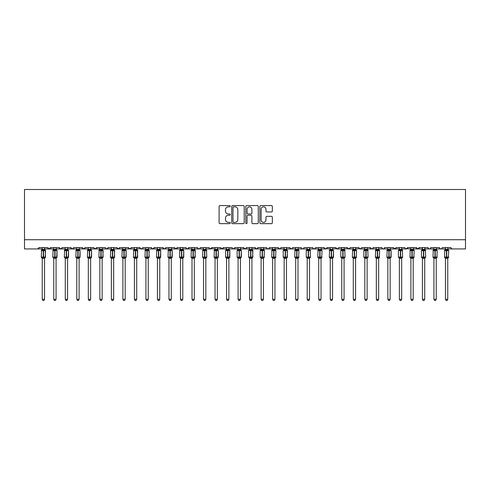 <?xml version="1.0" encoding="UTF-8"?>
<svg xmlns="http://www.w3.org/2000/svg" width="490" height="490" viewBox="0 0 490 490"><rect width="100%" height="100%" fill="white"/><g stroke="black" fill="none" stroke-linecap="round" stroke-linejoin="round"><path stroke-width="0.73" d="M230.257 206.198A0.631 0.631 0 0 0 229.62 205.561L220.01 205.561A0.907 0.907 0 0 0 219.104 206.468L219.104 222.754A0.907 0.907 0 0 0 220.01 223.654L229.62 223.654A0.631 0.631 0 0 0 230.257 223.024A0.631 0.631 0 0 0 229.62 222.387L228.377 222.387A2.897 2.897 0 0 1 225.48 219.496L225.48 218.136A2.897 2.897 0 0 1 228.377 215.245L229.62 215.245A0.631 0.631 0 0 0 230.257 214.608A0.631 0.631 0 0 0 229.62 213.977L228.377 213.977A2.897 2.897 0 0 1 225.48 211.08L225.48 209.726A2.897 2.897 0 0 1 228.377 206.829L229.62 206.829A0.631 0.631 0 0 0 230.257 206.198M271.436 211.943A0.907 0.907 0 0 0 272.342 211.037L272.342 206.468A0.907 0.907 0 0 0 271.436 205.561L260.766 205.561A0.907 0.907 0 0 0 259.859 206.468L259.859 222.754A0.907 0.907 0 0 0 260.766 223.654L271.436 223.654A0.907 0.907 0 0 0 272.342 222.754L272.342 217.235A0.907 0.907 0 0 0 271.436 216.329L266.872 216.329A0.907 0.907 0 0 0 265.966 217.235L265.966 219.967A2.419 2.419 0 0 1 263.546 222.387A2.419 2.419 0 0 1 261.127 219.967L261.127 209.248A2.419 2.419 0 0 1 263.546 206.829A2.419 2.419 0 0 1 265.966 209.248L265.966 211.037A0.907 0.907 0 0 0 266.872 211.943L271.436 211.943M24.5 239.726L465.5 239.726L465.5 189.495L24.5 189.495L24.5 248.938L37.632 248.938L39.016 247.56L47.769 247.56L48.277 248.626M244.21 206.468A0.907 0.907 0 0 0 243.303 205.561L232.628 205.561A0.907 0.907 0 0 0 231.727 206.468L231.727 222.754A0.907 0.907 0 0 0 232.628 223.654L243.303 223.654A0.907 0.907 0 0 0 244.21 222.754L244.21 206.468M246.697 205.561L257.373 205.561A0.907 0.907 0 0 1 258.273 206.468L258.273 222.754A0.907 0.907 0 0 1 257.373 223.654L252.803 223.654A0.907 0.907 0 0 1 251.897 222.754L251.897 216.145A0.907 0.907 0 0 0 250.99 215.245L247.965 215.245A0.907 0.907 0 0 0 247.058 216.145L247.058 223.024A0.631 0.631 0 0 1 246.427 223.654A0.631 0.631 0 0 1 245.79 223.024L245.79 206.468A0.907 0.907 0 0 1 246.697 205.561M44.547 248.938L49.153 248.938L47.769 247.56A1.384 1.384 0 0 0 49.153 248.938A1.384 1.384 0 0 0 50.537 247.56L59.29 247.56A1.384 1.384 0 0 0 60.674 248.938A1.384 1.384 0 0 0 62.059 247.56L70.811 247.56A1.384 1.384 0 0 0 72.195 248.938A1.384 1.384 0 0 0 73.58 247.56L82.332 247.56A1.384 1.384 0 0 0 83.717 248.938A1.384 1.384 0 0 0 85.095 247.56L93.853 247.56A1.384 1.384 0 0 0 95.238 248.938A1.384 1.384 0 0 0 96.616 247.56L105.374 247.56A1.384 1.384 0 0 0 106.753 248.938A1.384 1.384 0 0 0 108.137 247.56L116.896 247.56A1.384 1.384 0 0 0 118.274 248.938A1.384 1.384 0 0 0 119.658 247.56L128.417 247.56A1.384 1.384 0 0 0 129.795 248.938A1.384 1.384 0 0 0 131.179 247.56L139.932 247.56A1.384 1.384 0 0 0 141.316 248.938A1.384 1.384 0 0 0 142.7 247.56L151.453 247.56A1.384 1.384 0 0 0 152.837 248.938A1.384 1.384 0 0 0 154.221 247.56L162.974 247.56A1.384 1.384 0 0 0 164.358 248.938A1.384 1.384 0 0 0 165.743 247.56L174.495 247.56A1.384 1.384 0 0 0 175.879 248.938A1.384 1.384 0 0 0 177.257 247.56L186.016 247.56A1.384 1.384 0 0 0 187.4 248.938A1.384 1.384 0 0 0 188.779 247.56L197.537 247.56A1.384 1.384 0 0 0 198.916 248.938A1.384 1.384 0 0 0 200.3 247.56L209.059 247.56A1.384 1.384 0 0 0 210.437 248.938A1.384 1.384 0 0 0 211.821 247.56L220.58 247.56A1.384 1.384 0 0 0 221.958 248.938A1.384 1.384 0 0 0 223.342 247.56L232.095 247.56A1.384 1.384 0 0 0 233.479 248.938A1.384 1.384 0 0 0 234.863 247.56L243.616 247.56A1.384 1.384 0 0 0 245 248.938A1.384 1.384 0 0 0 246.384 247.56L255.137 247.56A1.384 1.384 0 0 0 256.521 248.938A1.384 1.384 0 0 0 257.905 247.56L266.658 247.56A1.384 1.384 0 0 0 268.042 248.938A1.384 1.384 0 0 0 269.42 247.56L278.179 247.56A1.384 1.384 0 0 0 279.563 248.938A1.384 1.384 0 0 0 280.942 247.56L289.7 247.56A1.384 1.384 0 0 0 291.085 248.938A1.384 1.384 0 0 0 292.463 247.56L301.221 247.56A1.384 1.384 0 0 0 302.6 248.938A1.384 1.384 0 0 0 303.984 247.56L312.743 247.56A1.384 1.384 0 0 0 314.121 248.938A1.384 1.384 0 0 0 315.505 247.56L324.257 247.56A1.384 1.384 0 0 0 325.642 248.938A1.384 1.384 0 0 0 327.026 247.56L335.779 247.56A1.384 1.384 0 0 0 337.163 248.938A1.384 1.384 0 0 0 338.547 247.56L347.3 247.56A1.384 1.384 0 0 0 348.684 248.938A1.384 1.384 0 0 0 350.068 247.56L358.821 247.56A1.384 1.384 0 0 0 360.205 248.938A1.384 1.384 0 0 0 361.583 247.56L370.342 247.56A1.384 1.384 0 0 0 371.726 248.938A1.384 1.384 0 0 0 373.104 247.56L381.863 247.56A1.384 1.384 0 0 0 383.247 248.938A1.384 1.384 0 0 0 384.626 247.56L393.384 247.56A1.384 1.384 0 0 0 394.762 248.938A1.384 1.384 0 0 0 396.147 247.56L404.905 247.56A1.384 1.384 0 0 0 406.284 248.938A1.384 1.384 0 0 0 407.668 247.56L416.42 247.56A1.384 1.384 0 0 0 417.805 248.938A1.384 1.384 0 0 0 419.189 247.56L427.942 247.56A1.384 1.384 0 0 0 429.326 248.938A1.384 1.384 0 0 0 430.71 247.56L439.463 247.56A1.384 1.384 0 0 0 440.847 248.938A1.384 1.384 0 0 0 442.231 247.56L450.984 247.56A1.384 1.384 0 0 0 452.368 248.938L451.474 248.614M439.463 247.56L439.971 248.626L440.847 248.938L441.735 248.614M427.942 247.56L428.45 248.626L429.326 248.938L430.214 248.614M413.199 248.938L417.805 248.938L416.42 247.56L416.929 248.626M401.678 248.938L406.284 248.938L407.668 247.56L407.411 248.363M390.156 248.938L394.762 248.938L396.147 247.56L395.889 248.363M384.626 247.56L384.123 248.626L383.247 248.938L382.353 248.614L381.863 247.56M373.104 247.56L372.847 248.363M367.114 248.938L371.726 248.938L370.342 247.56L370.844 248.626M358.821 247.56L359.329 248.626M327.026 247.56L326.518 248.626M324.257 247.56L324.766 248.626M315.505 247.56L314.997 248.626L314.121 248.938L312.889 248.185M312.743 247.56L313.245 248.626M301.221 247.56L301.724 248.626L302.6 248.938L303.494 248.614M286.472 248.938L291.085 248.938L289.7 247.56L290.203 248.626M280.942 247.56L280.684 248.363M274.951 248.938L279.563 248.938L278.179 247.56L278.681 248.626M269.42 247.56L268.918 248.626L268.042 248.938L267.148 248.614M266.658 247.56L267.166 248.626M257.905 247.56L257.397 248.626M251.915 248.938L256.521 248.938L255.137 247.56L255.394 248.363M246.384 247.56L245.876 248.626M240.394 248.938L245 248.938L243.616 247.56L244.124 248.626M228.873 248.938L233.479 248.938L234.863 247.56L234.355 248.626M232.095 247.56L232.603 248.626L233.479 248.938L238.085 248.938M217.352 248.938L221.958 248.938L220.58 247.56L221.082 248.626M205.831 248.938L210.437 248.938L211.821 247.56L211.319 248.626M200.3 247.56L199.798 248.626L198.916 248.938L197.684 248.185M197.537 247.56L198.04 248.626M186.016 247.56L186.518 248.626L187.4 248.938L188.779 247.56M171.267 248.938L175.879 248.938L174.495 247.56L175.004 248.626M165.743 247.56L165.234 248.626M159.752 248.938L164.358 248.938L162.974 247.56L163.482 248.626M151.453 247.56L151.961 248.626M139.932 247.56L140.44 248.626M131.179 247.56L130.671 248.626M113.668 248.938L118.274 248.938L119.658 247.56L119.156 248.626M102.147 248.938L106.753 248.938L108.137 247.56L107.635 248.626M105.374 247.56L105.877 248.626L106.753 248.938L111.365 248.938M90.626 248.938L95.238 248.938L96.616 247.56L96.114 248.626M93.853 247.56L94.356 248.626M79.104 248.938L83.717 248.938L85.095 247.56L84.592 248.626M88.323 248.938L83.717 248.938L82.332 247.56L82.841 248.626M73.58 247.56L73.071 248.626M62.059 247.56L61.55 248.626M53.759 248.938L49.153 248.938L50.537 247.56L50.029 248.626M465.5 239.726L465.5 248.938L447.756 248.938M37.632 248.938L39.016 247.56A1.384 1.384 0 0 1 37.632 248.938L42.244 248.938M56.068 248.938L60.674 248.938L61.905 248.185M65.28 248.938L60.674 248.938L59.29 247.56M67.583 248.938L72.195 248.938L73.427 248.185M76.801 248.938L72.195 248.938L70.811 247.56M99.844 248.938L95.238 248.938L94 248.185M122.886 248.938L118.274 248.938L116.896 247.56M125.189 248.938L129.795 248.938L131.032 248.185M134.407 248.938L129.795 248.938L128.417 247.56M136.71 248.938L142.204 248.614M145.922 248.938L141.316 248.938L140.085 248.185M148.231 248.938L152.837 248.938L154.221 247.56M157.443 248.938L152.837 248.938L151.606 248.185M168.964 248.938L164.358 248.938L165.246 248.614M180.485 248.938L175.879 248.938L177.257 247.56M215.049 248.938L209.549 248.614M226.57 248.938L221.958 248.938L223.342 247.56M249.606 248.938L245 248.938L246.231 248.185M261.127 248.938L256.521 248.938L257.752 248.185M284.169 248.938L279.563 248.938L280.452 248.614M295.691 248.938L291.085 248.938L291.973 248.614M321.036 248.938L325.642 248.938L326.873 248.185M330.248 248.938L324.754 248.614M332.557 248.938L338.051 248.614M341.769 248.938L337.163 248.938L335.779 247.56M344.078 248.938L349.572 248.614M353.29 248.938L348.684 248.938L347.3 247.56M355.593 248.938L361.093 248.614M364.811 248.938L360.205 248.938L358.968 248.185M376.332 248.938L371.726 248.938L372.614 248.614M399.375 248.938L394.762 248.938L393.384 247.56M410.896 248.938L405.395 248.614M422.417 248.938L417.805 248.938L419.189 247.56M233.626 206.829A0.631 0.631 0 0 0 232.989 207.46L232.989 221.756A0.631 0.631 0 0 0 233.626 222.387L234.937 222.387A2.897 2.897 0 0 0 237.834 219.496L237.834 209.726A2.897 2.897 0 0 0 234.937 206.829L233.626 206.829M251.897 209.297A2.419 2.419 0 0 0 249.477 206.872A2.419 2.419 0 0 0 247.058 209.297L247.058 213.07A0.907 0.907 0 0 0 247.965 213.977L250.99 213.977A0.907 0.907 0 0 0 251.897 213.07L251.897 209.297M42.244 258.457L41.276 257.072L45.515 257.072L45.209 250.188A0.459 0.459 0 0 1 45.515 250.623L41.276 250.623A0.459 0.459 0 0 1 41.577 250.188L41.276 257.072A0.459 0.459 0 0 0 41.577 257.507L41.907 257.164L45.08 257.458A1.017 0.968 0 0 0 44.547 258.31L44.547 258.31M45.515 257.072A0.459 0.459 0 0 1 45.209 257.507L45.515 250.623M44.878 257.164L44.547 258.261L44.547 299.304L42.244 299.304L42.244 258.31A1.017 0.968 0 0 0 41.711 257.458M42.244 249.386L44.547 249.386A1.017 0.968 180 0 0 45.08 250.237L41.711 250.237A1.017 0.968 180 0 0 42.244 249.386L42.244 247.56M44.547 258.261L42.244 258.304M44.547 247.56L44.547 249.392M41.907 250.531L42.238 249.435M44.547 249.435L44.878 250.531L44.547 249.435M41.907 257.164L42.238 258.261M44.547 299.304L43.855 300.505L42.93 300.505L42.244 299.304M53.759 258.457L52.791 257.072L57.036 257.072L57.036 250.623L56.068 249.239L56.73 250.188A0.459 0.459 0 0 1 57.036 250.623L52.791 250.623A0.459 0.459 0 0 1 53.098 250.188L52.791 257.072A0.459 0.459 0 0 0 53.098 257.507L53.428 257.164L56.601 257.458A1.017 0.968 0 0 0 56.068 258.31L56.068 258.31M57.036 257.072A0.459 0.459 0 0 1 56.73 257.507L57.036 250.623M56.399 257.164L56.068 258.261L56.068 299.304L53.759 299.304L53.759 258.31A1.017 0.968 0 0 0 53.232 257.458M53.759 249.386L56.068 249.386A1.017 0.968 180 0 0 56.601 250.237L53.232 250.237A1.017 0.968 180 0 0 53.759 249.386L53.759 247.56M65.28 258.457L64.312 257.072L68.551 257.072L68.551 250.623L67.583 249.239L68.251 250.188A0.459 0.459 0 0 1 68.551 250.623L64.312 250.623A0.459 0.459 0 0 1 64.619 250.188L64.312 257.072A0.459 0.459 0 0 0 64.619 257.507L64.95 257.164L68.116 257.458A1.017 0.968 0 0 0 67.583 258.31L67.583 258.31M68.551 257.072A0.459 0.459 0 0 1 68.251 257.507L68.551 250.623M67.92 257.164L67.583 258.304L67.583 299.304L65.28 299.304L65.28 258.31A1.017 0.968 0 0 0 64.747 257.458M65.28 249.386L67.583 249.386A1.017 0.968 180 0 0 68.116 250.237L64.747 250.237A1.017 0.968 180 0 0 65.28 249.386L65.28 247.56M76.801 258.457L75.834 257.072L80.072 257.072L80.072 250.623L79.104 249.239L79.772 250.188A0.459 0.459 0 0 1 80.072 250.623L75.834 250.623A0.459 0.459 0 0 1 76.14 250.188L75.834 257.072A0.459 0.459 0 0 0 76.14 257.507L76.471 257.164L79.637 257.458A1.017 0.968 0 0 0 79.104 258.31L79.104 258.31M80.072 257.072A0.459 0.459 0 0 1 79.772 257.507L80.072 250.623M79.441 257.164L79.104 258.261L79.104 299.304L76.801 299.304L76.801 258.31A1.017 0.968 0 0 0 76.269 257.458M76.801 249.386L79.104 249.386A1.017 0.968 180 0 0 79.637 250.237L76.269 250.237A1.017 0.968 180 0 0 76.801 249.386L76.801 247.56M88.323 258.457L87.355 257.072L91.593 257.072L91.593 250.623L90.626 249.239L91.293 250.188A0.459 0.459 0 0 1 91.593 250.623L87.355 250.623A0.459 0.459 0 0 1 87.655 250.188L87.355 257.072A0.459 0.459 0 0 0 87.655 257.507L87.986 257.164L91.158 257.458A1.017 0.968 0 0 0 90.626 258.31L90.626 258.31M91.593 257.072A0.459 0.459 0 0 1 91.293 257.507L91.593 250.623M90.962 257.164L90.626 258.261L90.626 299.304L88.323 299.304L88.323 258.31A1.017 0.968 0 0 0 87.79 257.458M88.323 249.386L90.626 249.386A1.017 0.968 180 0 0 91.158 250.237L87.79 250.237A1.017 0.968 180 0 0 88.323 249.386L88.323 247.56M56.068 258.261L53.759 258.304M56.068 247.56L56.068 249.392M53.428 250.531L53.759 249.435M56.068 249.435L56.399 250.531L56.068 249.435M53.428 257.164L53.759 258.261M56.068 299.304L55.376 300.505L54.451 300.505L53.759 299.304M67.589 258.261L65.28 258.304M67.583 247.56L67.583 249.392M64.95 250.531L65.28 249.435M67.589 249.435L67.92 250.531L67.589 249.435M64.95 257.164L65.28 258.261M67.583 299.304L66.897 300.505L65.972 300.505L65.28 299.304M79.104 258.261L76.801 258.304M79.104 247.56L79.104 249.392M76.471 250.531L76.801 249.435M79.104 249.435L79.441 250.531L79.104 249.435M76.471 257.164L76.801 258.261M79.104 299.304L78.412 300.505L77.493 300.505L76.801 299.304M90.626 258.261L88.323 258.304M90.626 247.56L90.626 249.392M87.986 250.531L88.323 249.435M90.626 249.435L90.962 250.531L90.626 249.435M87.986 257.164L88.323 258.261L87.986 257.164M90.626 299.304L89.933 300.505L89.015 300.505L88.323 299.304M99.844 258.457L98.876 257.072L103.114 257.072L102.814 250.188A0.459 0.459 0 0 1 103.114 250.623L98.876 250.623A0.459 0.459 0 0 1 99.176 250.188L98.876 257.072A0.459 0.459 0 0 0 99.176 257.507L99.507 257.164L102.68 257.458A1.017 0.968 0 0 0 102.147 258.31L102.147 258.31M103.114 257.072A0.459 0.459 0 0 1 102.814 257.507L103.114 250.623M102.484 257.164L102.147 258.261L102.147 299.304L99.844 299.304L99.844 258.31A1.017 0.968 0 0 0 99.311 257.458M99.844 249.386L102.147 249.386A1.017 0.968 180 0 0 102.68 250.237L99.311 250.237A1.017 0.968 180 0 0 99.844 249.386L99.844 247.56M102.147 258.261L99.844 258.304M102.147 247.56L102.147 249.392M99.507 250.531L99.844 249.435M102.147 249.435L102.484 250.531L102.147 249.435M99.507 257.164L99.844 258.261M102.147 299.304L101.454 300.505L100.536 300.505L99.844 299.304M111.365 258.457L110.397 257.072L114.636 257.072L114.335 250.188A0.459 0.459 0 0 1 114.636 250.623L110.397 250.623A0.459 0.459 0 0 1 110.697 250.188L110.397 257.072A0.459 0.459 0 0 0 110.697 257.507L111.028 257.164L114.201 257.458A1.017 0.968 0 0 0 113.668 258.31L113.668 258.31M114.636 257.072A0.459 0.459 0 0 1 114.335 257.507L114.636 250.623M114.005 257.164L113.668 258.261L113.668 299.304L111.365 299.304L111.365 258.31A1.017 0.968 0 0 0 110.832 257.458M111.365 249.386L113.668 249.386A1.017 0.968 180 0 0 114.201 250.237L110.832 250.237A1.017 0.968 180 0 0 111.365 249.386L111.365 247.56M113.668 258.261L111.365 258.304M113.668 247.56L113.668 249.392M111.028 250.531L111.365 249.435M113.668 249.435L114.005 250.531L113.668 249.435M111.028 257.164L111.365 258.261M113.668 299.304L112.976 300.505L112.057 300.505L111.365 299.304M122.886 258.457L121.918 257.072L126.157 257.072L126.157 250.623L125.189 249.239L125.85 250.188A0.459 0.459 0 0 1 126.157 250.623L121.918 250.623A0.459 0.459 0 0 1 122.218 250.188L121.918 257.072A0.459 0.459 0 0 0 122.218 257.507L122.549 257.164L125.722 257.458A1.017 0.968 0 0 0 125.189 258.31L125.189 258.31M126.157 257.072A0.459 0.459 0 0 1 125.85 257.507L126.157 250.623M125.52 257.164L125.189 258.261L125.189 299.304L122.886 299.304L122.886 258.31A1.017 0.968 0 0 0 122.353 257.458M122.886 249.386L125.189 249.386A1.017 0.968 180 0 0 125.722 250.237L122.353 250.237A1.017 0.968 180 0 0 122.886 249.386L122.886 247.56M125.189 258.261L122.886 258.304M125.189 247.56L125.189 249.392M122.549 250.531L122.886 249.435M125.189 249.435L125.52 250.531L125.189 249.435M122.549 257.164L122.886 258.261L122.549 257.164M125.189 299.304L124.497 300.505L123.578 300.505L122.886 299.304M134.407 258.457L133.439 257.072L137.678 257.072L137.371 250.188A0.459 0.459 0 0 1 137.678 250.623L133.439 250.623A0.459 0.459 0 0 1 133.739 250.188L133.439 257.072A0.459 0.459 0 0 0 133.739 257.507L134.07 257.164L137.243 257.458A1.017 0.968 0 0 0 136.71 258.31L136.71 258.31M137.678 257.072A0.459 0.459 0 0 1 137.371 257.507L137.678 250.623M137.041 257.164L136.71 258.261L136.71 299.304L134.407 299.304L134.407 258.31A1.017 0.968 0 0 0 133.874 257.458M134.407 249.386L136.71 249.386A1.017 0.968 180 0 0 137.243 250.237L133.874 250.237A1.017 0.968 180 0 0 134.407 249.386L134.407 247.56M136.71 258.261L134.407 258.304M136.71 247.56L136.71 249.392M134.07 250.531L134.401 249.435M136.71 249.435L137.041 250.531L136.71 249.435M134.07 257.164L134.401 258.261L134.07 257.164M136.71 299.304L136.018 300.505L135.099 300.505L134.407 299.304M145.922 258.457L144.954 257.072L149.199 257.072L148.893 250.188A0.459 0.459 0 0 1 149.199 250.623L144.954 250.623A0.459 0.459 0 0 1 145.261 250.188L144.954 257.072A0.459 0.459 0 0 0 145.261 257.507L145.591 257.164L148.764 257.458A1.017 0.968 0 0 0 148.231 258.31L148.231 258.31M149.199 257.072A0.459 0.459 0 0 1 148.893 257.507L149.199 250.623M148.562 257.164L148.231 258.261L148.231 299.304L145.922 299.304L145.922 258.31A1.017 0.968 0 0 0 145.395 257.458M145.922 249.386L148.231 249.386A1.017 0.968 180 0 0 148.764 250.237L145.395 250.237A1.017 0.968 180 0 0 145.922 249.386L145.922 247.56M148.231 258.261L145.922 258.304M148.231 247.56L148.231 249.392M145.591 250.531L145.922 249.435M148.231 249.435L148.562 250.531L148.231 249.435M145.591 257.164L145.922 258.261L145.591 257.164M148.231 299.304L147.539 300.505L146.614 300.505L145.922 299.304M160.549 250.268A0.459 0.459 0 0 1 160.714 250.623L156.475 250.623A0.459 0.459 0 0 1 156.782 250.188L156.475 257.072A0.459 0.459 0 0 0 156.782 257.507L157.112 257.164L160.279 257.458A1.017 0.968 0 0 0 159.752 258.31L159.752 258.31M160.714 257.072A0.459 0.459 0 0 1 160.414 257.507L160.714 250.623L160.714 257.072L158.736 257.072L158.736 250.206L156.91 250.237A1.017 0.968 180 0 0 157.443 249.386L159.752 249.386A1.017 0.968 180 0 0 160.279 250.237L158.736 250.206L158.736 249.294M160.083 257.164L159.752 258.261L159.752 299.304L157.443 299.304L157.443 258.31A1.017 0.968 0 0 0 156.91 257.458M159.752 258.261L157.443 258.304M159.752 247.56L159.752 249.392M157.443 247.56L157.443 249.386M157.112 250.531L157.443 249.435M159.752 249.435L160.083 250.531L159.752 249.435M157.112 257.164L157.443 258.261L157.112 257.164M159.752 299.304L159.06 300.505L158.135 300.505L157.443 299.304M172.07 250.268A0.459 0.459 0 0 1 172.235 250.623L167.996 250.623A0.459 0.459 0 0 1 168.303 250.188L167.996 257.072A0.459 0.459 0 0 0 168.303 257.507L168.633 257.164L171.8 257.458A1.017 0.968 0 0 0 171.267 258.31L171.267 258.31M172.235 257.072A0.459 0.459 0 0 1 171.935 257.507L172.235 250.623L172.235 257.072L170.257 257.072L170.257 250.206L168.431 250.237A1.017 0.968 180 0 0 168.964 249.386L171.267 249.386A1.017 0.968 180 0 0 171.8 250.237L170.257 250.206L170.257 249.294M171.604 257.164L171.267 258.304L171.267 299.304L168.964 299.304L168.964 258.31A1.017 0.968 0 0 0 168.431 257.458M171.273 258.261L168.964 258.304M171.267 247.56L171.267 249.392M168.964 247.56L168.964 249.386M168.633 250.531L168.964 249.435M171.273 249.435L171.604 250.531L171.273 249.435M168.633 257.164L168.964 258.261L168.633 257.164M171.267 299.304L170.575 300.505L169.656 300.505L168.964 299.304M183.591 250.268A0.459 0.459 0 0 1 183.756 250.623L179.518 250.623A0.459 0.459 0 0 1 179.818 250.188L179.518 257.072A0.459 0.459 0 0 0 179.818 257.507L180.155 257.164L183.321 257.458A1.017 0.968 0 0 0 182.788 258.31L182.788 258.31M183.756 257.072A0.459 0.459 0 0 1 183.456 257.507L183.756 250.623L183.756 257.072L181.778 257.072L181.778 250.206L179.953 250.237A1.017 0.968 180 0 0 180.485 249.386L182.788 249.386A1.017 0.968 180 0 0 183.321 250.237L181.778 250.206L181.778 249.294M183.125 257.164L182.788 258.261L182.788 299.304L180.485 299.304L180.485 258.31A1.017 0.968 0 0 0 179.953 257.458M182.788 258.261L180.485 258.304M182.788 247.56L182.788 249.392M180.485 247.56L180.485 249.386M180.155 250.531L180.485 249.435M182.788 249.435L183.125 250.531L182.788 249.435M180.155 257.164L180.485 258.261L180.155 257.164M182.788 299.304L182.096 300.505L181.178 300.505L180.485 299.304M192.007 258.457L191.039 257.072L195.277 257.072L194.977 250.188A0.459 0.459 0 0 1 195.277 250.623L191.039 250.623A0.459 0.459 0 0 1 191.339 250.188L191.039 257.072A0.459 0.459 0 0 0 191.339 257.507L191.67 257.164L194.842 257.458A1.017 0.968 0 0 0 194.31 258.31L194.31 258.31M195.277 257.072A0.459 0.459 0 0 1 194.977 257.507L195.277 250.623M194.646 257.164L194.31 258.261L194.31 299.304L192.007 299.304L192.007 258.31A1.017 0.968 0 0 0 191.474 257.458M192.007 249.386L194.31 249.386A1.017 0.968 180 0 0 194.842 250.237L191.474 250.237A1.017 0.968 180 0 0 192.007 249.386L192.007 247.56M194.31 258.261L192.007 258.304M194.31 247.56L194.31 249.392M191.67 250.531L192.007 249.435M194.31 249.435L194.646 250.531L194.31 249.435M191.67 257.164L192.007 258.261L191.67 257.164M194.31 299.304L193.617 300.505L192.699 300.505L192.007 299.304M203.528 258.457L202.56 257.072L206.798 257.072L206.498 250.188A0.459 0.459 0 0 1 206.798 250.623L202.56 250.623A0.459 0.459 0 0 1 202.86 250.188L202.56 257.072A0.459 0.459 0 0 0 202.86 257.507L203.191 257.164L206.364 257.458A1.017 0.968 0 0 0 205.831 258.31L205.831 258.31M206.798 257.072A0.459 0.459 0 0 1 206.498 257.507L206.798 257.072M206.168 257.164L205.831 258.261L205.831 299.304L203.528 299.304L203.528 258.31A1.017 0.968 0 0 0 202.995 257.458M203.528 249.386L205.831 249.386A1.017 0.968 180 0 0 206.364 250.237L202.995 250.237A1.017 0.968 180 0 0 203.528 249.386L203.528 247.56M205.831 258.261L203.528 258.304M205.831 247.56L205.831 249.392M203.191 250.531L203.528 249.435M205.831 249.435L206.168 250.531L205.831 249.435M203.191 257.164L203.528 258.261L203.191 257.164M205.831 299.304L205.139 300.505L204.22 300.505L203.528 299.304M218.148 250.268A0.459 0.459 0 0 1 218.32 250.623L214.081 250.623A0.459 0.459 0 0 1 214.381 250.188L214.081 257.072A0.459 0.459 0 0 0 214.381 257.507L214.712 257.164L217.885 257.458A1.017 0.968 0 0 0 217.352 258.31L217.352 258.31M218.32 257.072A0.459 0.459 0 0 1 218.019 257.507L218.32 250.623L218.32 257.072L216.335 257.072L216.335 250.206L214.516 250.237A1.017 0.968 180 0 0 215.049 249.386L217.352 249.386A1.017 0.968 180 0 0 217.885 250.237L216.335 250.206L216.335 249.294M217.683 257.164L217.352 258.261L217.352 299.304L215.049 299.304L215.049 258.31A1.017 0.968 0 0 0 214.516 257.458M217.352 258.261L215.049 258.304M217.352 247.56L217.352 249.392M215.049 247.56L215.049 249.386M214.712 250.531L215.049 249.435M217.352 249.435L217.683 250.531L217.352 249.435M214.712 257.164L215.049 258.261L214.712 257.164M217.352 299.304L216.66 300.505L215.741 300.505L215.049 299.304M229.669 250.268A0.459 0.459 0 0 1 229.841 250.623L225.602 250.623L225.602 257.072A0.459 0.459 0 0 0 225.902 257.507L226.233 257.164L229.406 257.458A1.017 0.968 0 0 0 228.873 258.31L228.873 258.31M229.841 257.072A0.459 0.459 0 0 1 229.534 257.507L229.841 250.623L229.841 257.072L227.856 257.072L227.856 250.206L226.233 250.531L225.902 250.188A0.459 0.459 0 0 0 225.602 250.623L226.037 250.237A1.017 0.968 180 0 0 226.57 249.386L228.873 249.386A1.017 0.968 180 0 0 229.406 250.237L227.856 250.206L227.856 249.294M229.204 257.164L228.873 258.261L228.873 299.304L226.57 299.304L226.57 258.31A1.017 0.968 0 0 0 226.037 257.458M228.873 258.261L226.57 258.304M228.873 247.56L228.873 249.392M226.57 247.56L226.57 249.386M226.233 250.531L226.564 249.435M228.873 249.435L229.204 250.531L228.873 249.435M226.233 257.164L226.564 258.261L226.233 257.164M228.873 299.304L228.181 300.505L227.262 300.505L226.57 299.304M241.19 250.268A0.459 0.459 0 0 1 241.362 250.623L237.117 250.623L237.117 257.072A0.459 0.459 0 0 0 237.423 257.507L237.754 257.164L240.927 257.458A1.017 0.968 0 0 0 240.394 258.31L240.394 258.31M241.362 257.072A0.459 0.459 0 0 1 241.056 257.507L241.362 250.623L241.362 257.072L239.377 257.072L239.377 250.206L237.754 250.531L237.423 250.188A0.459 0.459 0 0 0 237.117 250.623L237.558 250.237A1.017 0.968 180 0 0 238.085 249.386L240.394 249.386A1.017 0.968 180 0 0 240.927 250.237L239.377 250.206L239.377 249.294M240.725 257.164L240.394 258.261L240.394 299.304L238.085 299.304L238.085 258.31A1.017 0.968 0 0 0 237.558 257.458M249.606 258.457L248.638 257.072L252.883 257.072L252.577 250.188A0.459 0.459 0 0 1 252.883 250.623L248.638 250.623L248.638 257.072A0.459 0.459 0 0 0 248.945 257.507L249.275 257.164L252.442 257.458A1.017 0.968 0 0 0 251.915 258.31L251.915 258.31M252.883 257.072A0.459 0.459 0 0 1 252.577 257.507L252.883 250.623M252.246 257.164L251.915 258.261L251.915 299.304L249.606 299.304L249.606 258.31A1.017 0.968 0 0 0 249.073 257.458M249.606 249.386L251.915 249.386A1.017 0.968 180 0 0 252.442 250.237L249.275 250.531L248.945 250.188A0.459 0.459 0 0 0 248.638 250.623L249.073 250.237A1.017 0.968 180 0 0 249.606 249.386L249.606 247.56M264.184 250.231A0.459 0.459 0 0 1 264.398 250.623L260.159 250.623A0.459 0.459 0 0 1 260.466 250.188L261.127 249.239L260.466 250.188M260.159 250.623L260.159 257.072A0.459 0.459 0 0 0 260.466 257.507L260.159 257.072L264.398 257.072A0.459 0.459 0 0 1 264.098 257.507L264.398 250.623L263.43 249.239L264.098 250.188M263.43 258.31L263.43 258.31A1.017 0.968 0 0 1 263.963 257.458L263.767 257.164L263.436 258.261L261.127 258.31A1.017 0.968 0 0 0 260.594 257.458L263.767 257.164M261.127 249.386L263.43 249.386A1.017 0.968 180 0 0 263.963 250.237L260.594 250.237A1.017 0.968 180 0 0 261.127 249.386L261.127 247.56M275.705 250.231A0.459 0.459 0 0 1 275.919 250.623L271.68 250.623A0.459 0.459 0 0 1 271.981 250.188L271.68 257.072A0.459 0.459 0 0 0 271.981 257.507L272.318 257.164L275.484 257.458A1.017 0.968 0 0 0 274.951 258.31L274.951 258.31M272.648 258.457L271.68 257.072L275.919 257.072A0.459 0.459 0 0 1 275.619 257.507L275.919 250.623L274.951 249.239L275.619 250.188M275.288 257.164L274.951 258.261L274.951 299.304L272.648 299.304L272.648 258.31A1.017 0.968 0 0 0 272.115 257.458M272.648 249.386L274.951 249.386A1.017 0.968 180 0 0 275.484 250.237L272.115 250.237A1.017 0.968 180 0 0 272.648 249.386L272.648 247.56M283.202 250.623L283.202 257.072A0.459 0.459 0 0 0 283.502 257.507L283.202 257.072L287.44 257.072L287.14 250.188A0.459 0.459 0 0 1 287.44 250.623L283.202 250.623A0.459 0.459 0 0 1 283.502 250.188L284.169 249.239L283.502 250.188M287.44 257.072A0.459 0.459 0 0 1 287.14 257.507L287.44 250.623M286.472 258.31L286.472 258.31A1.017 0.968 0 0 1 287.005 257.458L286.809 257.164L286.472 258.261L284.169 258.31A1.017 0.968 0 0 0 283.637 257.458L286.809 257.164M284.169 249.386L286.472 249.386A1.017 0.968 180 0 0 287.005 250.237L283.637 250.237A1.017 0.968 180 0 0 284.169 249.386L284.169 247.56M298.747 250.231A0.459 0.459 0 0 1 298.961 250.623L294.723 250.623A0.459 0.459 0 0 1 295.023 250.188L294.723 257.072A0.459 0.459 0 0 0 295.023 257.507L295.354 257.164L298.526 257.458A1.017 0.968 0 0 0 297.993 258.31L297.993 258.31M295.691 258.457L294.723 257.072L298.961 257.072A0.459 0.459 0 0 1 298.661 257.507L298.961 250.623L297.993 249.239L298.661 250.188M298.33 257.164L297.993 258.261L297.993 299.304L295.691 299.304L295.691 258.31A1.017 0.968 0 0 0 295.158 257.458M295.691 249.386L297.993 249.386A1.017 0.968 180 0 0 298.526 250.237L295.158 250.237A1.017 0.968 180 0 0 295.691 249.386L295.691 247.56M306.244 250.623L306.244 257.072A0.459 0.459 0 0 0 306.544 257.507L306.244 257.072L310.482 257.072L310.182 250.188A0.459 0.459 0 0 1 310.482 250.623L306.244 250.623A0.459 0.459 0 0 1 306.544 250.188L307.212 249.239L306.544 250.188M310.482 257.072A0.459 0.459 0 0 1 310.182 257.507L310.482 257.072M309.515 258.31L309.515 258.31A1.017 0.968 0 0 1 310.048 257.458L309.845 257.164L309.515 258.261L307.212 258.31A1.017 0.968 0 0 0 306.679 257.458L309.845 257.164M307.212 249.386L309.515 249.386A1.017 0.968 180 0 0 310.048 250.237L306.679 250.237A1.017 0.968 180 0 0 307.212 249.386L307.212 247.56M240.394 258.261L238.085 258.304M240.394 247.56L240.394 249.392M238.085 247.56L238.085 249.386M237.754 250.531L238.085 249.435M240.394 249.435L240.725 250.531L240.394 249.435M237.754 257.164L238.085 258.261L237.754 257.164M240.394 299.304L239.702 300.505L238.777 300.505L238.085 299.304M251.915 258.261L249.606 258.304M251.915 247.56L251.915 249.392M249.275 250.531L249.606 249.435M251.915 249.435L252.246 250.531L251.915 249.435M249.275 257.164L249.606 258.261L249.275 257.164M251.915 299.304L251.223 300.505L250.298 300.505L249.606 299.304M261.127 258.457L260.594 257.458M263.436 258.261L263.43 299.304L261.127 299.304L261.127 258.304M263.43 247.56L263.43 249.392M260.796 250.531L261.127 249.435M263.436 249.435L263.767 250.531L263.436 249.435M260.796 257.164L261.127 258.261L260.796 257.164M263.43 299.304L262.738 300.505L261.819 300.505L261.127 299.304M274.951 258.261L272.648 258.304M274.951 247.56L274.951 249.392M272.318 250.531L272.648 249.435M274.951 249.435L275.288 250.531L274.951 249.435M272.318 257.164L272.648 258.261L272.318 257.164M274.951 299.304L274.259 300.505L273.34 300.505L272.648 299.304M284.169 258.457L283.637 257.458M286.472 258.261L286.472 299.304L284.169 299.304L284.169 258.304M286.472 247.56L286.472 249.392M283.832 250.531L284.169 249.435M286.472 249.435L286.809 250.531L286.472 249.435M283.832 257.164L284.169 258.261L283.832 257.164M286.472 299.304L285.78 300.505L284.862 300.505L284.169 299.304M297.993 258.261L295.691 258.304M297.993 247.56L297.993 249.392M295.354 250.531L295.691 249.435M297.993 249.435L298.33 250.531L297.993 249.435M295.354 257.164L295.691 258.261L295.354 257.164M297.993 299.304L297.301 300.505L296.383 300.505L295.691 299.304M307.212 258.457L306.679 257.458M309.515 258.261L309.515 299.304L307.212 299.304L307.212 258.304M309.515 247.56L309.515 249.392M306.875 250.531L307.212 249.435M309.515 249.435L309.845 250.531L309.515 249.435M306.875 257.164L307.212 258.261L306.875 257.164M309.515 299.304L308.822 300.505L307.904 300.505L307.212 299.304M321.783 250.231A0.459 0.459 0 0 1 322.004 250.623L317.765 250.623A0.459 0.459 0 0 1 318.065 250.188L317.765 257.072A0.459 0.459 0 0 0 318.065 257.507L318.396 257.164L321.569 257.458A1.017 0.968 0 0 0 321.036 258.31L321.036 258.31M318.733 258.457L317.765 257.072L322.004 257.072A0.459 0.459 0 0 1 321.697 257.507L322.004 250.623L321.036 249.239L321.697 250.188M321.366 257.164L321.036 258.261L321.036 299.304L318.733 299.304L318.733 258.31A1.017 0.968 0 0 0 318.2 257.458M318.733 249.386L321.036 249.386A1.017 0.968 180 0 0 321.569 250.237L318.2 250.237A1.017 0.968 180 0 0 318.733 249.386L318.733 247.56M321.036 258.261L318.733 258.304M321.036 247.56L321.036 249.392M318.396 250.531L318.727 249.435M321.036 249.435L321.366 250.531L321.036 249.435M318.396 257.164L318.727 258.261L318.396 257.164M321.036 299.304L320.344 300.505L319.425 300.505L318.733 299.304M333.304 250.231A0.459 0.459 0 0 1 333.525 250.623L329.286 250.623A0.459 0.459 0 0 1 329.586 250.188L329.286 257.072A0.459 0.459 0 0 0 329.586 257.507L329.917 257.164L333.09 257.458A1.017 0.968 0 0 0 332.557 258.31L332.557 258.31M333.525 257.072A0.459 0.459 0 0 1 333.218 257.507L333.525 250.623L333.525 257.072L331.54 257.072L331.54 250.206L329.721 250.237A1.017 0.968 180 0 0 330.248 249.386L332.557 249.386A1.017 0.968 180 0 0 333.09 250.237L331.54 250.206L331.54 249.294M332.888 257.164L332.557 258.261L332.557 299.304L330.248 299.304L330.248 258.31A1.017 0.968 0 0 0 329.721 257.458M332.557 258.261L330.248 258.304M332.557 247.56L332.557 249.392M330.248 247.56L330.248 249.386M329.917 250.531L330.248 249.435M332.557 249.435L332.888 250.531L332.557 249.435M329.917 257.164L330.248 258.261L329.917 257.164M332.557 299.304L331.865 300.505L330.94 300.505L330.248 299.304M340.801 250.623L340.801 257.072A0.459 0.459 0 0 0 341.107 257.507L340.801 257.072L345.046 257.072L344.74 250.188A0.459 0.459 0 0 1 345.046 250.623L340.801 250.623A0.459 0.459 0 0 1 341.107 250.188L341.769 249.239L341.107 250.188M345.046 257.072A0.459 0.459 0 0 1 344.74 257.507L345.046 257.072M344.078 258.31L344.078 258.31A1.017 0.968 0 0 1 344.605 257.458L344.409 257.164L344.078 258.261L341.769 258.31A1.017 0.968 0 0 0 341.236 257.458L344.409 257.164M341.769 249.386L344.078 249.386A1.017 0.968 180 0 0 344.605 250.237L341.236 250.237A1.017 0.968 180 0 0 341.769 249.386L341.769 247.56M341.769 258.457L341.236 257.458M344.078 258.261L344.078 299.304L341.769 299.304L341.769 258.304M344.078 247.56L344.078 249.392M341.438 250.531L341.769 249.435M344.078 249.435L344.409 250.531L344.078 249.435M341.438 257.164L341.769 258.261L341.438 257.164M344.078 299.304L343.386 300.505L342.461 300.505L341.769 299.304M356.346 250.231A0.459 0.459 0 0 1 356.561 250.623L352.322 250.623A0.459 0.459 0 0 1 352.629 250.188L352.322 257.072A0.459 0.459 0 0 0 352.629 257.507L352.959 257.164L356.126 257.458A1.017 0.968 0 0 0 355.593 258.31L355.593 258.31M353.29 258.457L352.322 257.072L356.561 257.072A0.459 0.459 0 0 1 356.261 257.507L356.561 250.623L355.593 249.239L356.261 250.188M355.93 257.164L355.593 258.304L355.593 299.304L353.29 299.304L353.29 258.31A1.017 0.968 0 0 0 352.757 257.458M353.29 249.386L355.593 249.386A1.017 0.968 180 0 0 356.126 250.237L352.757 250.237A1.017 0.968 180 0 0 353.29 249.386L353.29 247.56M355.599 258.261L353.29 258.304M355.593 247.56L355.593 249.392M352.959 250.531L353.29 249.435M355.599 249.435L355.93 250.531L355.599 249.435M352.959 257.164L353.29 258.261L352.959 257.164M355.593 299.304L354.901 300.505L353.982 300.505L353.29 299.304M363.843 250.623L363.843 257.072A0.459 0.459 0 0 0 364.15 257.507L363.843 257.072L368.082 257.072L367.782 250.188A0.459 0.459 0 0 1 368.082 250.623L363.843 250.623A0.459 0.459 0 0 1 364.15 250.188L364.811 249.239L364.15 250.188M368.082 257.072A0.459 0.459 0 0 1 367.782 257.507L368.082 257.072M367.114 258.31L367.114 258.31A1.017 0.968 0 0 1 367.647 257.458L367.451 257.164L367.114 258.261L364.811 258.31A1.017 0.968 0 0 0 364.278 257.458L367.451 257.164M364.811 249.386L367.114 249.386A1.017 0.968 180 0 0 367.647 250.237L364.278 250.237A1.017 0.968 180 0 0 364.811 249.386L364.811 247.56M364.811 258.457L364.278 257.458M367.114 258.261L367.114 299.304L364.811 299.304L364.811 258.304M367.114 247.56L367.114 249.392M364.48 250.531L364.811 249.435M367.114 249.435L367.451 250.531L367.114 249.435M364.48 257.164L364.811 258.261L364.48 257.164M367.114 299.304L366.422 300.505L365.503 300.505L364.811 299.304M379.389 250.231A0.459 0.459 0 0 1 379.603 250.623L375.365 250.623A0.459 0.459 0 0 1 375.665 250.188L375.365 257.072A0.459 0.459 0 0 0 375.665 257.507L375.995 257.164L379.168 257.458A1.017 0.968 0 0 0 378.635 258.31L378.635 258.31M376.332 258.457L375.365 257.072L379.603 257.072A0.459 0.459 0 0 1 379.303 257.507L379.603 250.623L378.635 249.239L379.303 250.188M378.972 257.164L378.635 258.261L378.635 299.304L376.332 299.304L376.332 258.31A1.017 0.968 0 0 0 375.799 257.458M376.332 249.386L378.635 249.386A1.017 0.968 180 0 0 379.168 250.237L375.799 250.237A1.017 0.968 180 0 0 376.332 249.386L376.332 247.56M378.635 258.261L376.332 258.304M378.635 247.56L378.635 249.392M375.995 250.531L376.332 249.435M378.635 249.435L378.972 250.531L378.635 249.435M375.995 257.164L376.332 258.261L375.995 257.164M378.635 299.304L377.943 300.505L377.024 300.505L376.332 299.304M390.91 250.231A0.459 0.459 0 0 1 391.124 250.623L386.886 250.623A0.459 0.459 0 0 1 387.186 250.188L386.886 257.072A0.459 0.459 0 0 0 387.186 257.507L387.517 257.164L390.689 257.458A1.017 0.968 0 0 0 390.156 258.31L390.156 258.31M391.124 257.072A0.459 0.459 0 0 1 390.824 257.507L391.124 250.623L391.124 257.072L389.146 257.072L389.146 250.206L387.321 250.237A1.017 0.968 180 0 0 387.853 249.386L390.156 249.386A1.017 0.968 180 0 0 390.689 250.237L389.146 250.206L389.146 249.294M390.493 257.164L390.156 258.261L390.156 299.304L387.853 299.304L387.853 258.31A1.017 0.968 0 0 0 387.321 257.458M390.156 258.261L387.853 258.304M390.156 247.56L390.156 249.392M387.853 247.56L387.853 249.386M387.517 250.531L387.853 249.435M390.156 249.435L390.493 250.531L390.156 249.435M387.517 257.164L387.853 258.261L387.517 257.164M390.156 299.304L389.464 300.505L388.546 300.505L387.853 299.304M398.407 250.623L398.407 257.072A0.459 0.459 0 0 0 398.707 257.507L398.407 257.072L402.645 257.072L402.345 250.188A0.459 0.459 0 0 1 402.645 250.623L398.407 250.623A0.459 0.459 0 0 1 398.707 250.188L399.375 249.239L398.707 250.188M402.645 257.072A0.459 0.459 0 0 1 402.345 257.507L402.645 257.072M401.678 258.31L401.678 258.31A1.017 0.968 0 0 1 402.21 257.458L402.014 257.164L401.678 258.261L399.375 258.31A1.017 0.968 0 0 0 398.842 257.458L402.014 257.164M399.375 249.386L401.678 249.386A1.017 0.968 180 0 0 402.21 250.237L398.842 250.237A1.017 0.968 180 0 0 399.375 249.386L399.375 247.56M399.375 258.457L398.842 257.458M401.678 258.261L401.678 299.304L399.375 299.304L399.375 258.304M401.678 247.56L401.678 249.392M399.038 250.531L399.375 249.435M401.678 249.435L402.014 250.531L401.678 249.435M399.038 257.164L399.375 258.261L399.038 257.164M401.678 299.304L400.985 300.505L400.067 300.505L399.375 299.304M413.946 250.231A0.459 0.459 0 0 1 414.166 250.623L409.928 250.623A0.459 0.459 0 0 1 410.228 250.188L409.928 257.072A0.459 0.459 0 0 0 410.228 257.507L410.559 257.164L413.732 257.458A1.017 0.968 0 0 0 413.199 258.31L413.199 258.31M410.896 258.457L409.928 257.072L414.166 257.072A0.459 0.459 0 0 1 413.86 257.507L414.166 250.623L413.199 249.239L413.86 250.188M413.529 257.164L413.199 258.261L413.199 299.304L410.896 299.304L410.896 258.31A1.017 0.968 0 0 0 410.363 257.458M410.896 249.386L413.199 249.386A1.017 0.968 180 0 0 413.732 250.237L410.363 250.237A1.017 0.968 180 0 0 410.896 249.386L410.896 247.56M413.199 258.261L410.896 258.304M413.199 247.56L413.199 249.392M410.559 250.531L410.896 249.435M413.199 249.435L413.529 250.531L413.199 249.435M410.559 257.164L410.896 258.261L410.559 257.164M413.199 299.304L412.507 300.505L411.588 300.505L410.896 299.304M421.449 250.623L421.449 257.072A0.459 0.459 0 0 0 421.749 257.507L421.449 257.072L425.688 257.072L425.381 250.188A0.459 0.459 0 0 1 425.688 250.623L421.449 250.623A0.459 0.459 0 0 1 421.749 250.188L422.417 249.239L421.749 250.188M425.688 257.072A0.459 0.459 0 0 1 425.381 257.507L425.688 257.072M424.72 258.31L424.72 258.31A1.017 0.968 0 0 1 425.253 257.458L425.051 257.164L424.72 258.261L422.417 258.31A1.017 0.968 0 0 0 421.884 257.458L425.051 257.164M422.417 249.386L424.72 249.386A1.017 0.968 180 0 0 425.253 250.237L421.884 250.237A1.017 0.968 180 0 0 422.417 249.386L422.417 247.56M422.417 258.457L421.884 257.458M424.72 258.261L424.72 299.304L422.417 299.304L422.417 258.304M424.72 247.56L424.72 249.392M422.08 250.531L422.411 249.435M424.72 249.435L425.051 250.531L424.72 249.435M422.08 257.164L422.411 258.261L422.08 257.164M424.72 299.304L424.028 300.505L423.103 300.505L422.417 299.304M436.988 250.231A0.459 0.459 0 0 1 437.209 250.623L432.964 250.623A0.459 0.459 0 0 1 433.27 250.188L432.964 257.072A0.459 0.459 0 0 0 433.27 257.507L433.601 257.164L436.768 257.458A1.017 0.968 0 0 0 436.241 258.31L436.241 258.31M433.932 258.457L432.964 257.072L437.209 257.072A0.459 0.459 0 0 1 436.902 257.507L437.209 250.623L436.241 249.239L436.902 250.188M436.572 257.164L436.241 258.261L436.241 299.304L433.932 299.304L433.932 258.31A1.017 0.968 0 0 0 433.399 257.458M433.932 249.386L436.241 249.386A1.017 0.968 180 0 0 436.768 250.237L433.399 250.237A1.017 0.968 180 0 0 433.932 249.386L433.932 247.56M436.241 258.261L433.932 258.304M436.241 247.56L436.241 249.392M433.601 250.531L433.932 249.435M436.241 249.435L436.572 250.531L436.241 249.435M433.601 257.164L433.932 258.261L433.601 257.164M436.241 299.304L435.549 300.505L434.624 300.505L433.932 299.304M448.509 250.231A0.459 0.459 0 0 1 448.724 250.623L444.485 250.623A0.459 0.459 0 0 1 444.791 250.188L444.485 257.072A0.459 0.459 0 0 0 444.791 257.507L445.122 257.164L448.289 257.458A1.017 0.968 0 0 0 447.756 258.31L447.756 258.31M445.453 258.457L444.485 257.072L448.724 257.072A0.459 0.459 0 0 1 448.424 257.507L448.724 250.623L447.756 249.239L448.424 250.188M448.093 257.164L447.756 258.304L447.756 299.304L445.453 299.304L445.453 258.31A1.017 0.968 0 0 0 444.92 257.458M445.453 249.386L447.756 249.386A1.017 0.968 180 0 0 448.289 250.237L444.92 250.237A1.017 0.968 180 0 0 445.453 249.386L445.453 247.56M447.762 258.261L445.453 258.304M447.756 247.56L447.756 249.392M445.122 250.531L445.453 249.435M447.762 249.435L448.093 250.531L447.762 249.435M445.122 257.164L445.453 258.261L445.122 257.164M447.756 299.304L447.07 300.505L446.145 300.505L445.453 299.304M43.255 249.294L43.255 258.401M43.53 258.401L43.53 249.294M54.776 249.294L54.776 258.401M55.052 258.401L55.052 249.294M66.297 249.294L66.297 258.401M66.573 258.401L66.573 249.294M77.818 249.294L77.818 258.401M78.094 258.401L78.094 249.294M89.339 249.294L89.339 258.401M89.615 258.401L89.615 249.294M100.854 249.294L100.854 258.401M101.136 258.401L101.136 249.294M112.375 249.294L112.375 258.401M112.651 258.401L112.651 249.294M123.897 249.294L123.897 258.401M124.172 258.401L124.172 249.294M135.418 249.294L135.418 258.401M135.693 258.401L135.693 249.294M146.939 249.294L146.939 258.401M147.214 258.401L147.214 249.294M158.46 249.294L158.46 258.401M157.443 258.457L156.475 257.072L158.736 257.072L158.736 258.401M169.981 249.294L169.981 258.401M168.964 258.457L167.996 257.072L170.257 257.072L170.257 258.401M181.502 249.294L181.502 258.401M180.485 258.457L179.518 257.072L181.778 257.072L181.778 258.401M193.017 249.294L193.017 258.401M193.299 258.401L193.299 249.294M204.538 249.294L204.538 258.401M204.814 258.401L204.814 249.294M216.059 249.294L216.059 258.401M215.049 258.457L214.081 257.072L216.335 257.072L216.335 258.401M227.581 249.294L227.581 258.401M226.57 258.457L225.602 257.072L227.856 257.072L227.856 258.401M239.102 249.294L239.102 258.401M238.085 258.457L237.117 257.072L239.377 257.072L239.377 258.401M250.623 249.294L250.623 258.401M250.898 258.401L250.898 249.294M262.144 249.294L262.144 258.401M262.42 258.401L262.42 249.294M273.665 249.294L273.665 258.401M273.941 258.401L273.941 249.294M285.186 249.294L285.186 258.401M285.462 258.401L285.462 249.294M296.701 249.294L296.701 258.401M296.983 258.401L296.983 249.294M308.222 249.294L308.222 258.401M308.498 258.401L308.498 249.294M319.743 249.294L319.743 258.401M320.019 258.401L320.019 249.294M331.265 249.294L331.265 258.401M330.248 258.457L329.286 257.072L331.54 257.072L331.54 258.401M342.786 249.294L342.786 258.401M343.061 258.401L343.061 249.294M354.307 249.294L354.307 258.401M354.582 258.401L354.582 249.294M365.828 249.294L365.828 258.401M366.104 258.401L366.104 249.294M377.349 249.294L377.349 258.401M377.625 258.401L377.625 249.294M388.864 249.294L388.864 258.401M387.853 258.457L386.886 257.072L389.146 257.072L389.146 258.401M400.385 249.294L400.385 258.401M400.661 258.401L400.661 249.294M411.906 249.294L411.906 258.401M412.182 258.401L412.182 249.294M423.427 249.294L423.427 258.401M423.703 258.401L423.703 249.294M434.949 249.294L434.949 258.401M435.224 258.401L435.224 249.294M446.47 249.294L446.47 258.401M446.745 258.401L446.745 249.294M182.788 248.938L192.007 248.938M194.31 248.938L203.528 248.938M263.43 248.938L272.648 248.938M297.993 248.938L307.212 248.938M309.515 248.938L318.733 248.938M378.635 248.938L387.853 248.938M424.72 248.938L433.932 248.938M436.241 248.938L445.453 248.938M41.577 250.188L42.244 249.239L41.577 250.188M45.209 250.188L44.547 249.239M45.209 257.507L44.547 258.457M53.098 250.188L53.759 249.239L53.098 250.188M64.619 250.188L65.28 249.239L64.619 250.188M76.14 250.188L76.801 249.239L76.14 250.188M87.655 250.188L88.323 249.239L87.655 250.188M56.73 257.507L56.068 258.457M68.251 257.507L67.583 258.457M79.772 257.507L79.104 258.457M91.293 257.507L90.626 258.457M99.176 250.188L99.844 249.239L99.176 250.188M102.814 250.188L102.147 249.239M102.814 257.507L102.147 258.457M110.697 250.188L111.365 249.239L110.697 250.188M114.335 250.188L113.668 249.239M114.335 257.507L113.668 258.457M122.218 250.188L122.886 249.239L122.218 250.188M125.85 257.507L125.189 258.457M133.739 250.188L134.407 249.239L133.739 250.188M137.371 250.188L136.71 249.239M137.371 257.507L136.71 258.457M145.261 250.188L145.922 249.239L145.261 250.188M148.893 250.188L148.231 249.239M148.893 257.507L148.231 258.457M156.782 250.188L157.443 249.239L156.782 250.188M159.752 249.239L160.714 250.623M160.414 257.507L159.752 258.457M168.303 250.188L168.964 249.239L168.303 250.188M171.267 249.239L172.235 250.623M171.935 257.507L171.267 258.457M179.818 250.188L180.485 249.239L179.818 250.188M182.788 249.239L183.756 250.623M183.456 257.507L182.788 258.457M191.339 250.188L192.007 249.239L191.339 250.188M194.977 250.188L194.31 249.239M194.977 257.507L194.31 258.457M202.86 250.188L203.528 249.239L202.86 250.188M206.498 250.188L205.831 249.239M206.498 257.507L205.831 258.457M214.381 250.188L215.049 249.239L214.381 250.188M217.352 249.239L218.32 250.623M218.019 257.507L217.352 258.457M225.902 250.188L226.57 249.239L225.902 250.188M225.602 257.072L225.602 250.623M228.873 249.239L229.841 250.623M229.534 257.507L228.873 258.457M237.423 250.188L238.085 249.239L237.423 250.188M248.945 250.188L249.606 249.239L248.945 250.188M271.981 250.188L272.648 249.239L271.981 250.188M295.023 250.188L295.691 249.239L295.023 250.188M237.117 257.072L237.117 250.623M240.394 249.239L241.362 250.623M241.056 257.507L240.394 258.457M248.638 257.072L248.638 250.623M252.577 250.188L251.915 249.239M252.577 257.507L251.915 258.457M264.098 257.507L263.43 258.457M275.619 257.507L274.951 258.457M287.14 250.188L286.472 249.239M287.14 257.507L286.472 258.457M298.661 257.507L297.993 258.457M310.182 250.188L309.515 249.239M310.182 257.507L309.515 258.457M318.065 250.188L318.733 249.239L318.065 250.188M321.697 257.507L321.036 258.457M333.218 250.188L333.525 250.623M329.586 250.188L330.248 249.239L329.586 250.188M333.218 257.507L332.557 258.457M344.74 250.188L344.078 249.239M344.74 257.507L344.078 258.457M352.629 250.188L353.29 249.239L352.629 250.188M356.261 257.507L355.593 258.457M367.782 250.188L367.114 249.239M367.782 257.507L367.114 258.457M375.665 250.188L376.332 249.239L375.665 250.188M379.303 257.507L378.635 258.457M390.824 250.188L391.124 250.623M387.186 250.188L387.853 249.239L387.186 250.188M390.824 257.507L390.156 258.457M402.345 250.188L401.678 249.239M402.345 257.507L401.678 258.457M410.228 250.188L410.896 249.239L410.228 250.188M413.86 257.507L413.199 258.457M425.381 250.188L424.72 249.239M425.381 257.507L424.72 258.457M433.27 250.188L433.932 249.239L433.27 250.188M436.902 257.507L436.241 258.457M444.791 250.188L445.453 249.239L444.791 250.188M448.424 257.507L447.756 258.457"/></g></svg>
